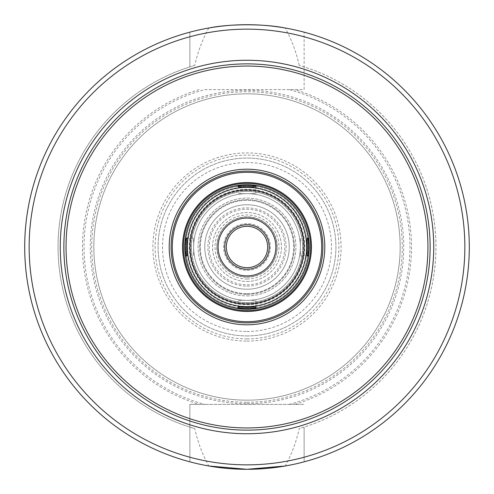 <?xml version="1.0" encoding="UTF-8"?>
<svg xmlns="http://www.w3.org/2000/svg" width="494" height="494" viewBox="0 0 494 494"><rect width="100%" height="100%" fill="white"/><g stroke="black" fill="none" stroke-linecap="round" stroke-linejoin="round"><path stroke-width="0.37" stroke-dasharray="2.47 1.85" d="M299.203 65.399C296.4 52.42 291.744 39.952 285.223 28.01A222.3 222.3 0 0 1 285.223 465.99C291.744 454.048 296.4 441.58 299.203 428.601L304.131 427.112L304.131 461.834L304.131 427.112A188.955 188.955 0 0 0 304.131 66.888L299.203 65.399A188.955 188.955 0 0 1 299.203 428.601M208.777 28.01C202.256 39.952 197.6 52.42 194.797 65.399L189.869 66.888L189.869 32.166L189.869 66.888A188.955 188.955 0 0 0 189.869 427.112L194.797 428.601C197.6 441.58 202.256 454.048 208.777 465.99A222.3 222.3 0 0 1 208.777 28.01M204.744 89.612L304.131 89.612L304.131 32.166L304.131 89.612L204.744 89.612A162.964 162.964 0 0 0 204.744 404.388L189.869 404.388L189.869 461.834L189.869 404.388L304.131 404.388L204.744 404.388M194.797 65.399A188.955 188.955 0 0 0 194.797 428.601M199.15 89.612A164.502 164.502 0 0 0 199.15 404.388M186.917 238.108L193.648 238.108L193.648 255.892L193.648 238.108L186.053 238.108M186.917 255.892L186.053 255.892M255.892 186.917L255.892 193.648L238.108 193.648L255.892 193.648L255.892 186.053M238.108 186.917L238.108 186.053M307.083 255.892L300.352 255.892L300.352 238.108L300.352 255.892L307.947 255.892M307.083 238.108L307.947 238.108M255.892 307.083L255.892 300.352L238.108 300.352L238.108 307.083L238.108 300.352L255.892 300.352L255.892 307.947M247 308.355A61.355 61.355 0 0 0 300.136 216.323A61.355 61.355 0 0 0 193.864 216.323A61.355 61.355 0 0 0 247 308.355A61.355 61.355 0 0 0 300.136 216.323A61.355 61.355 0 0 0 193.864 216.323A61.355 61.355 0 0 0 247 308.355M247 309.244A62.244 62.244 0 0 0 300.908 215.878A62.244 62.244 0 0 0 193.092 215.878A62.244 62.244 0 0 0 247 309.244A62.244 62.244 0 0 0 300.908 215.878A62.244 62.244 0 0 0 193.092 215.878A62.244 62.244 0 0 0 247 309.244A62.244 62.244 0 0 0 300.908 215.878A62.244 62.244 0 0 0 193.092 215.878A62.244 62.244 0 0 0 247 309.244M247 295.906A48.906 48.906 0 0 0 289.354 222.547A48.906 48.906 0 0 0 204.646 222.547A48.906 48.906 0 0 0 247 295.906A48.906 48.906 0 0 0 289.354 222.547A48.906 48.906 0 0 0 204.646 222.547A48.906 48.906 0 0 0 247 295.906M247 310.578A63.578 63.578 0 0 0 302.062 215.211A63.578 63.578 0 0 0 191.938 215.211A63.578 63.578 0 0 0 247 310.578M247 311.467A64.467 64.467 0 0 0 302.828 214.767A64.467 64.467 0 0 0 191.172 214.767A64.467 64.467 0 0 0 247 311.467A64.467 64.467 0 0 0 302.828 214.767A64.467 64.467 0 0 0 191.172 214.767A64.467 64.467 0 0 0 247 311.467A64.467 64.467 0 0 0 302.828 214.767A64.467 64.467 0 0 0 191.172 214.767A64.467 64.467 0 0 0 247 311.467A64.467 64.467 0 0 0 302.828 214.767A64.467 64.467 0 0 0 191.172 214.767A64.467 64.467 0 0 0 247 311.467M247 308.386A61.386 61.386 0 0 0 300.161 216.304A61.386 61.386 0 0 0 193.839 216.304A61.386 61.386 0 0 0 247 308.386A61.386 61.386 0 0 0 300.161 216.304A61.386 61.386 0 0 0 193.839 216.304A61.386 61.386 0 0 0 247 308.386M247 275.899A28.899 28.899 0 0 0 272.027 232.551A28.899 28.899 0 0 0 221.973 232.551A28.899 28.899 0 0 0 247 275.899M247 279.011A32.011 32.011 0 0 0 274.72 230.994A32.011 32.011 0 0 0 219.28 230.994A32.011 32.011 0 0 0 247 279.011M247 281.457A34.456 34.456 0 0 0 276.838 229.772A34.456 34.456 0 0 0 217.162 229.772A34.456 34.456 0 0 0 247 281.457A34.456 34.456 0 0 0 276.838 229.772A34.456 34.456 0 0 0 217.162 229.772A34.456 34.456 0 0 0 247 281.457M247 277.011A30.011 30.011 0 0 0 272.991 231.995A30.011 30.011 0 0 0 221.009 231.995A30.011 30.011 0 0 0 247 277.011A30.011 30.011 0 0 0 272.991 231.995A30.011 30.011 0 0 0 221.009 231.995A30.011 30.011 0 0 0 247 277.011M247 286.125A39.125 39.125 0 0 0 280.882 227.438A39.125 39.125 0 0 0 213.118 227.438A39.125 39.125 0 0 0 247 286.125M247 289.237A42.237 42.237 0 0 0 283.581 225.882A42.237 42.237 0 0 0 210.419 225.882A42.237 42.237 0 0 0 247 289.237A42.237 42.237 0 0 0 283.581 225.882A42.237 42.237 0 0 0 210.419 225.882A42.237 42.237 0 0 0 247 289.237M247 284.791A37.791 37.791 0 0 0 279.728 228.105A37.791 37.791 0 0 0 214.273 228.105A37.791 37.791 0 0 0 247 284.791M247 277.165A30.165 30.165 0 0 0 273.126 231.914A30.165 30.165 0 0 0 220.874 231.914A30.165 30.165 0 0 0 247 277.165M247 270.342A23.341 23.341 0 0 0 267.217 235.329A23.341 23.341 0 0 0 226.783 235.329A23.341 23.341 0 0 0 247 270.342A23.341 23.341 0 0 0 267.217 235.329A23.341 23.341 0 0 0 226.783 235.329A23.341 23.341 0 0 0 247 270.342M247 269.23A22.23 22.23 0 0 0 266.254 235.885A22.23 22.23 0 0 0 227.746 235.885A22.23 22.23 0 0 0 247 269.23M247 267.674A20.674 20.674 0 0 0 264.901 236.663A20.674 20.674 0 0 0 229.099 236.663A20.674 20.674 0 0 0 247 267.674M247 293.683A46.683 46.683 0 0 0 287.428 223.659A46.683 46.683 0 0 0 206.572 223.659A46.683 46.683 0 0 0 247 293.683A46.683 46.683 0 0 0 287.428 223.659A46.683 46.683 0 0 0 206.572 223.659A46.683 46.683 0 0 0 247 293.683M247 294.35A47.35 47.35 0 0 0 288.008 223.325A47.35 47.35 0 0 0 205.992 223.325A47.35 47.35 0 0 0 247 294.35A47.35 47.35 0 0 0 288.008 223.325A47.35 47.35 0 0 0 205.992 223.325A47.35 47.35 0 0 0 247 294.35M247 300.352A53.352 53.352 0 0 0 293.201 220.324A53.352 53.352 0 0 0 200.799 220.324A53.352 53.352 0 0 0 247 300.352A53.352 53.352 0 0 0 293.201 220.324A53.352 53.352 0 0 0 200.799 220.324A53.352 53.352 0 0 0 247 300.352M247 303.464A56.464 56.464 0 0 0 295.9 218.768A56.464 56.464 0 0 0 198.1 218.768A56.464 56.464 0 0 0 247 303.464A56.464 56.464 0 0 0 295.9 218.768A56.464 56.464 0 0 0 198.1 218.768A56.464 56.464 0 0 0 247 303.464M247 302.575A55.575 55.575 0 0 0 295.128 219.213A55.575 55.575 0 0 0 198.872 219.213A55.575 55.575 0 0 0 247 302.575A55.575 55.575 0 0 0 295.128 219.213A55.575 55.575 0 0 0 198.872 219.213A55.575 55.575 0 0 0 247 302.575A55.575 55.575 0 0 0 295.128 219.213A55.575 55.575 0 0 0 198.872 219.213A55.575 55.575 0 0 0 247 302.575M247 335.92A88.92 88.92 0 0 0 324.008 202.54A88.92 88.92 0 0 0 169.992 202.54A88.92 88.92 0 0 0 247 335.92A88.92 88.92 0 0 0 324.008 202.54A88.92 88.92 0 0 0 169.992 202.54A88.92 88.92 0 0 0 247 335.92M247 402.277A155.277 155.277 0 0 0 381.473 169.362A155.277 155.277 0 0 0 112.527 169.362A155.277 155.277 0 0 0 247 402.277M247 400.165A153.165 153.165 0 0 0 379.645 170.418A153.165 153.165 0 0 0 114.355 170.418A153.165 153.165 0 0 0 247 400.165A153.165 153.165 0 0 0 379.645 170.418A153.165 153.165 0 0 0 114.355 170.418A153.165 153.165 0 0 0 247 400.165A153.165 153.165 0 0 0 379.645 170.418A153.165 153.165 0 0 0 114.355 170.418A153.165 153.165 0 0 0 247 400.165M289.256 404.388A162.964 162.964 0 0 0 289.256 89.612M294.85 404.388A164.502 164.502 0 0 0 294.85 89.612M304.131 461.834A222.3 222.3 0 0 0 304.131 32.166A222.3 222.3 0 0 1 304.131 461.834M189.869 36.772A217.854 217.854 0 0 0 189.869 457.228M247 304.798A57.798 57.798 0 0 0 297.055 218.101A57.798 57.798 0 0 0 196.945 218.101A57.798 57.798 0 0 0 247 304.798M247 307.021A60.021 60.021 0 0 0 298.981 216.989A60.021 60.021 0 0 0 195.019 216.989A60.021 60.021 0 0 0 247 307.021M247 331.474A84.474 84.474 0 0 0 320.155 204.763A84.474 84.474 0 0 0 173.845 204.763A84.474 84.474 0 0 0 247 331.474M247 338.89A91.89 91.89 0 0 0 326.577 201.058A91.89 91.89 0 0 0 167.423 201.058A91.89 91.89 0 0 0 247 338.89M247 341.088A94.088 94.088 0 0 0 328.479 199.959A94.088 94.088 0 0 0 165.521 199.959A94.088 94.088 0 0 0 247 341.088M247 403.721A156.722 156.722 0 0 0 382.726 168.639A156.722 156.722 0 0 0 111.273 168.639A156.722 156.722 0 0 0 247 403.721M304.131 457.228A217.854 217.854 0 0 0 304.131 36.772"/><path stroke-width="0.74" d="M285.223 28.01C264.463 23.718 229.537 23.718 208.777 28.01M208.777 465.99L247 469.3L285.223 465.99M189.869 32.166A222.3 222.3 0 0 0 189.869 461.834A222.3 222.3 0 0 1 189.869 32.166A222.3 222.3 0 0 0 189.869 461.834M186.053 255.892C184.947 256.442 184.947 237.558 186.053 238.108L186.917 238.108C186.609 237.558 186.609 256.442 186.917 255.892L186.053 255.892M238.108 186.053C237.558 184.947 256.442 184.947 255.892 186.053L255.892 186.917C256.442 186.609 237.558 186.609 238.108 186.917L238.108 186.053M307.947 238.108C309.053 237.558 309.053 256.442 307.947 255.892L307.083 255.892C307.392 256.442 307.392 237.558 307.083 238.108L307.947 238.108M238.108 307.083L238.108 307.947L238.108 307.083L247 307.429L255.892 307.083L255.892 307.947L247 308.904L238.108 307.947M247 433.732A186.732 186.732 0 0 0 408.717 153.634A186.732 186.732 0 0 0 85.283 153.634A186.732 186.732 0 0 0 247 433.732A186.732 186.732 0 0 0 408.717 153.634A186.732 186.732 0 0 0 85.283 153.634A186.732 186.732 0 0 0 247 433.732M247 324.805A77.805 77.805 0 0 0 314.382 208.098A77.805 77.805 0 0 0 179.618 208.098A77.805 77.805 0 0 0 247 324.805M247 322.897A75.897 75.897 0 0 0 312.727 209.048A75.897 75.897 0 0 0 181.273 209.048A75.897 75.897 0 0 0 247 322.897M247 311.467A64.467 64.467 0 0 0 302.828 214.767A64.467 64.467 0 0 0 191.172 214.767A64.467 64.467 0 0 0 247 311.467A64.467 64.467 0 0 0 302.828 214.767A64.467 64.467 0 0 0 191.172 214.767A64.467 64.467 0 0 0 247 311.467M247 310.578A63.578 63.578 0 0 0 302.062 215.211A63.578 63.578 0 0 0 191.938 215.211A63.578 63.578 0 0 0 247 310.578M247 309.244A62.244 62.244 0 0 0 300.908 215.878A62.244 62.244 0 0 0 193.092 215.878A62.244 62.244 0 0 0 247 309.244M247 306.638A59.638 59.638 0 0 0 298.648 217.181A59.638 59.638 0 0 0 195.352 217.181A59.638 59.638 0 0 0 247 306.638M247 304.069A57.069 57.069 0 0 0 296.425 218.465A57.069 57.069 0 0 0 197.575 218.465A57.069 57.069 0 0 0 247 304.069M247 275.899A28.899 28.899 0 0 0 272.027 232.551A28.899 28.899 0 0 0 221.973 232.551A28.899 28.899 0 0 0 247 275.899M247 269.242A22.242 22.242 0 0 0 266.266 235.879A22.242 22.242 0 0 0 227.734 235.879A22.242 22.242 0 0 0 247 269.242A22.23 22.23 0 0 0 266.254 235.885A22.23 22.23 0 0 0 227.746 235.885A22.23 22.23 0 0 0 247 269.23M247 267.674A20.674 20.674 0 0 0 264.901 236.663A20.674 20.674 0 0 0 229.099 236.663A20.674 20.674 0 0 0 247 267.674M247 469.3A222.3 222.3 0 0 0 439.518 135.85A222.3 222.3 0 0 0 54.482 135.85A222.3 222.3 0 0 0 247 469.3A222.3 222.3 0 0 0 439.518 135.85A222.3 222.3 0 0 0 54.482 135.85A222.3 222.3 0 0 0 247 469.3M247 464.854A217.854 217.854 0 0 0 435.665 138.073A217.854 217.854 0 0 0 58.335 138.073A217.854 217.854 0 0 0 247 464.854M247 430.138A183.138 183.138 0 0 0 405.599 155.431A183.138 183.138 0 0 0 88.401 155.431A183.138 183.138 0 0 0 247 430.138M247 427.946A180.946 180.946 0 0 0 403.703 156.524A180.946 180.946 0 0 0 90.297 156.524A180.946 180.946 0 0 0 247 427.946M247 321.693A74.693 74.693 0 0 0 311.683 209.654A74.693 74.693 0 0 0 182.317 209.654A74.693 74.693 0 0 0 247 321.693"/></g></svg>

